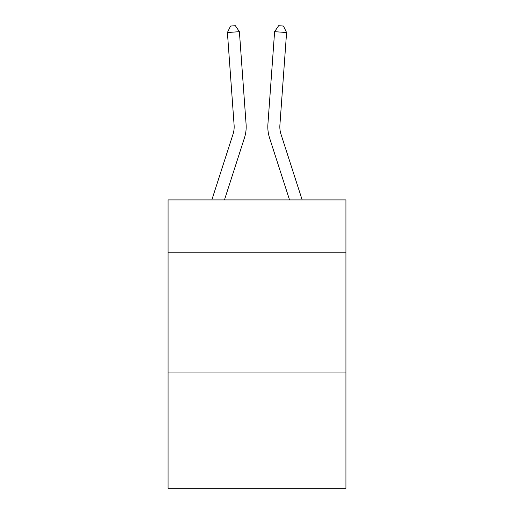 <?xml version="1.0" encoding="UTF-8"?>
<svg xmlns="http://www.w3.org/2000/svg" width="514" height="514" viewBox="0 0 514 514"><rect width="100%" height="100%" fill="white"/><g stroke="black" fill="none" stroke-linecap="round" stroke-linejoin="round"><path stroke-width="0.77" d="M345.922 252.785L345.922 199.914L168.078 199.914L168.078 252.785L345.922 252.785L345.922 488.3L168.078 488.3L168.078 252.785M345.922 372.946L168.078 372.946M211.839 199.914L233.009 134.231A24.029 24.029 -38.1 0 0 234.108 125.12L227.413 32.536L239.395 31.675L246.09 124.253A36.051 36.051 162 0 1 244.446 137.919L224.464 199.914M302.161 199.914L280.991 134.231A24.029 24.029 38.1 0 1 279.892 125.12L286.587 32.536L274.604 31.675L267.91 124.253A36.051 36.051 -162 0 0 269.554 137.919L289.536 199.914L269.554 137.919M233.009 134.231A24.029 24.029 -18 0 0 234.108 125.12A24.029 24.029 -18 0 1 233.009 134.231A24.029 24.029 -18 0 0 234.108 125.12A24.029 24.029 -18 0 1 233.009 134.231A24.029 24.029 -18 0 0 234.108 125.12A24.029 24.029 -18 0 1 233.009 134.231A24.029 24.029 -18 0 0 234.108 125.12A24.029 24.029 -18 0 1 233.009 134.231A24.029 24.029 -18 0 0 234.108 125.12A24.029 24.029 -18 0 1 233.009 134.231A24.029 24.029 -18 0 0 234.108 125.12A24.029 24.029 -18 0 1 233.009 134.231A24.029 24.029 -18 0 0 234.108 125.12A24.029 24.029 -18 0 1 233.009 134.231A24.029 24.029 -18 0 0 234.108 125.12A24.029 24.029 -18 0 1 233.009 134.231A24.029 24.029 -18 0 0 234.108 125.12A24.029 24.029 -18 0 1 233.009 134.231A24.029 24.029 -18 0 0 234.108 125.12A24.029 24.029 -18 0 1 233.009 134.231A24.029 24.029 -18 0 0 234.108 125.12A24.029 24.029 -18 0 1 233.009 134.231A24.029 24.029 -18 0 0 234.108 125.12A24.029 24.029 -18 0 1 233.009 134.231A24.029 24.029 -18 0 0 234.108 125.12A24.029 24.029 -18 0 1 233.009 134.231A24.029 24.029 -18 0 0 234.108 125.12A24.029 24.029 -18 0 1 233.009 134.231A24.029 24.029 -18 0 0 234.108 125.12A24.029 24.029 -18 0 1 233.009 134.231A24.029 24.029 -18 0 0 234.108 125.12A24.029 24.029 -18 0 1 233.009 134.231A24.029 24.029 -18 0 0 234.108 125.12A24.029 24.029 -18 0 1 233.009 134.231A24.029 24.029 -18 0 0 234.108 125.12A24.029 24.029 -18 0 1 233.009 134.231A24.029 24.029 -18 0 0 234.108 125.12A24.029 24.029 -18 0 1 233.009 134.231A24.029 24.029 -18 0 0 234.108 125.12A24.029 24.029 -18 0 1 233.009 134.231A24.029 24.029 -18 0 0 234.108 125.12A24.029 24.029 -18 0 1 233.009 134.231M280.991 134.231A24.029 24.029 18 0 1 279.892 125.12A24.029 24.029 18 0 0 280.991 134.231A24.029 24.029 18 0 1 279.892 125.12A24.029 24.029 18 0 0 280.991 134.231A24.029 24.029 18 0 1 279.892 125.12A24.029 24.029 18 0 0 280.991 134.231A24.029 24.029 18 0 1 279.892 125.12A24.029 24.029 18 0 0 280.991 134.231A24.029 24.029 18 0 1 279.892 125.12A24.029 24.029 18 0 0 280.991 134.231A24.029 24.029 18 0 1 279.892 125.12A24.029 24.029 18 0 0 280.991 134.231A24.029 24.029 18 0 1 279.892 125.12A24.029 24.029 18 0 0 280.991 134.231A24.029 24.029 18 0 1 279.892 125.12A24.029 24.029 18 0 0 280.991 134.231A24.029 24.029 18 0 1 279.892 125.12A24.029 24.029 18 0 0 280.991 134.231A24.029 24.029 18 0 1 279.892 125.12A24.029 24.029 18 0 0 280.991 134.231A24.029 24.029 18 0 1 279.892 125.12A24.029 24.029 18 0 0 280.991 134.231A24.029 24.029 18 0 1 279.892 125.12A24.029 24.029 18 0 0 280.991 134.231A24.029 24.029 18 0 1 279.892 125.12A24.029 24.029 18 0 0 280.991 134.231A24.029 24.029 18 0 1 279.892 125.12A24.029 24.029 18 0 0 280.991 134.231A24.029 24.029 18 0 1 279.892 125.12A24.029 24.029 18 0 0 280.991 134.231A24.029 24.029 18 0 1 279.892 125.12A24.029 24.029 18 0 0 280.991 134.231A24.029 24.029 18 0 1 279.892 125.12A24.029 24.029 18 0 0 280.991 134.231A24.029 24.029 18 0 1 279.892 125.12A24.029 24.029 18 0 0 280.991 134.231A24.029 24.029 18 0 1 279.892 125.12A24.029 24.029 18 0 0 280.991 134.231A24.029 24.029 18 0 1 279.892 125.12A24.029 24.029 18 0 0 280.991 134.231A24.029 24.029 18 0 1 279.892 125.12A24.029 24.029 18 0 0 280.991 134.231M274.604 31.675L267.91 124.253L274.604 31.675L267.91 124.253L274.604 31.675L267.91 124.253L274.604 31.675L267.91 124.253L274.604 31.675L267.91 124.253L274.604 31.675L267.91 124.253L274.604 31.675L267.91 124.253L274.604 31.675L267.91 124.253L274.604 31.675L267.91 124.253L274.604 31.675L267.91 124.253L274.604 31.675L267.91 124.253L274.604 31.675L267.91 124.253L274.604 31.675L267.91 124.253L274.604 31.675L267.91 124.253L274.604 31.675L267.91 124.253L274.604 31.675L267.91 124.253L274.604 31.675L267.91 124.253L274.604 31.675L267.91 124.253L274.604 31.675L267.91 124.253L274.604 31.675L267.91 124.253L274.604 31.675L267.91 124.253L274.604 31.675L278.652 25.7L283.445 26.047L286.587 32.536M227.413 32.536L230.555 26.047L235.348 25.7L239.395 31.675"/></g></svg>
